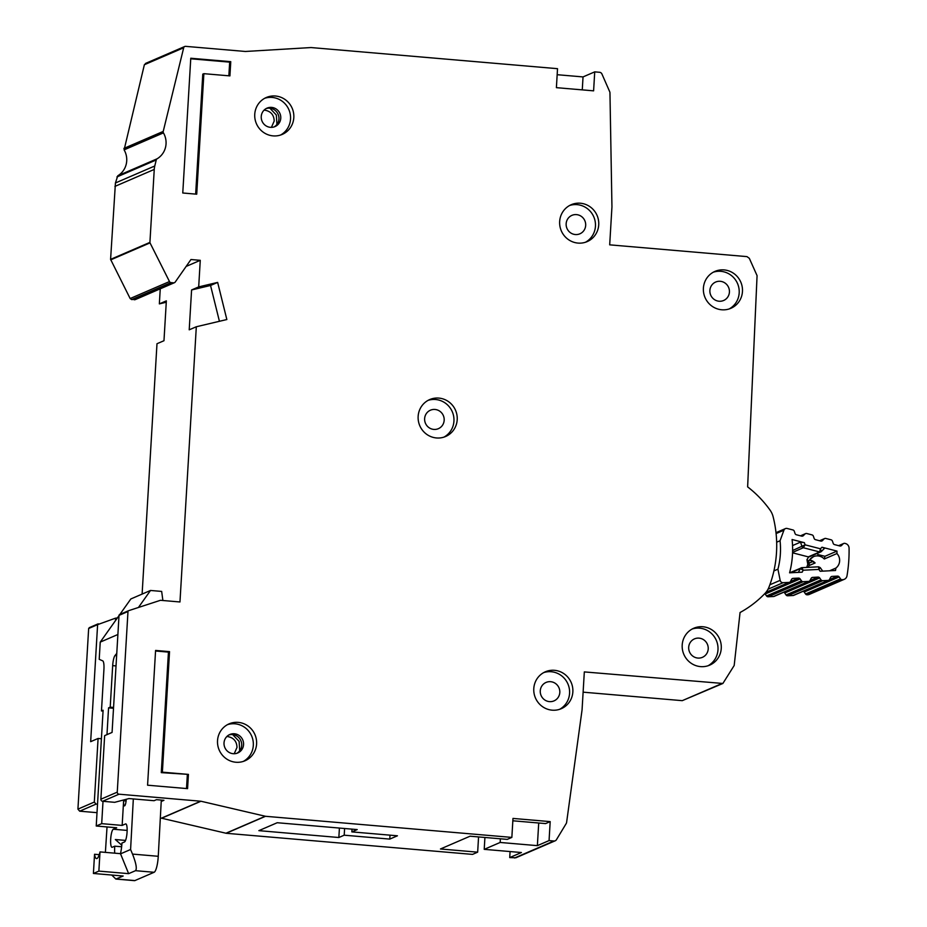 <?xml version="1.0" encoding="UTF-8"?>
<svg xmlns="http://www.w3.org/2000/svg" width="927" height="927" viewBox="0 0 927 927"><rect width="100%" height="100%" fill="white"/><g stroke="black" fill="none" stroke-linecap="round" stroke-linejoin="round"><path stroke-width="1.39" d="M800.685 535.864L805.007 533.998L803.361 535.644A1.912 1.854 -113.4 0 1 801.635 536.119L796.374 534.752A1.912 1.854 -113.4 0 1 795.03 533.488L794.277 531.229A1.912 1.854 -113.4 0 0 792.933 529.954L787.174 528.471A2.874 2.781 66.6 0 0 783.929 530.186L776.096 533.57M808.738 561.38A9.815 9.502 -113.4 0 1 824.277 559.004L836.954 553.535A9.815 9.502 -113.4 0 1 835.864 568.089L829.595 570.789M808.993 565.609L815.1 562.979A9.815 9.502 66.6 0 0 809.549 559.966L815.1 562.979M765.772 592.55L789.619 582.249A1.912 1.854 -113.4 0 0 790.511 581.426L791.588 579.34A1.912 1.854 -113.4 0 1 793.106 578.367L798.483 578.1A1.912 1.854 -113.4 0 1 800.117 578.912L801.496 580.87L766.536 595.968A1.912 1.854 66.6 0 0 768.17 596.779L773.558 596.501A1.912 1.854 66.6 0 0 774.184 596.362L809.144 581.264A1.912 1.854 -113.4 0 0 810.024 580.453L811.148 578.355A1.912 1.854 -113.4 0 1 812.643 577.394L818.008 577.092A1.912 1.854 -113.4 0 1 819.677 577.915L821.009 579.862L786.05 594.96A1.912 1.854 66.6 0 0 787.707 595.783L793.06 595.516A1.912 1.854 66.6 0 0 793.686 595.366L828.645 580.267A1.912 1.854 -113.4 0 0 829.538 579.445L830.627 577.359A1.912 1.854 -113.4 0 1 832.145 576.397L837.51 576.119A1.912 1.854 -113.4 0 1 839.155 576.93L840.522 578.888L805.563 593.987L804.196 592.029A1.912 1.854 66.6 0 0 803.153 591.287M766.536 595.968L765.157 594.01A1.912 1.854 66.6 0 0 764.798 593.616M786.05 594.96L784.717 593.013A1.912 1.854 66.6 0 0 783.674 592.26M776.664 542.214L780.059 540.742A77.903 75.446 -113.4 0 1 777.927 569.178L773.906 570.916M769.85 584.798L780.163 580.348L777.927 569.178M780.059 540.742L783.929 530.186M822.724 571.136L820.268 567.637L818.877 569.421L803.199 570.221L800.314 568.645A1.912 1.854 -113.4 0 1 801.82 567.672L803.199 570.221L802.168 572.179L789.584 572.816A90.336 87.497 66.6 0 0 792.087 539.514L804.381 542.689L800.511 542.133L792.55 545.574M809.445 556.779L820.824 551.878A1.912 1.854 -113.4 0 1 819.642 551.959L820.418 548.784L821.38 551.484A1.912 1.854 -113.4 0 1 820.824 551.878L824.567 548.309L821.971 547.22L836.988 551.101A135.898 131.634 -113.4 0 1 836.954 553.535M835.864 568.089A135.898 131.634 -113.4 0 1 835.528 570.487L820.163 571.264L818.877 569.421L818.587 566.814L801.878 567.66L789.839 572.724A1.912 1.854 66.6 0 0 789.665 572.816M780.163 580.348A2.874 2.781 66.6 0 0 783.106 582.689L788.993 582.399A1.912 1.854 -113.4 0 0 789.619 582.249M809.144 581.264A1.912 1.854 -113.4 0 1 808.518 581.403L803.13 581.681A1.912 1.854 -113.4 0 1 801.496 580.87M828.645 580.267A1.912 1.854 -113.4 0 1 828.031 580.418L822.666 580.684A1.912 1.854 -113.4 0 1 821.009 579.862M838.819 545.713L843.153 543.848A1.912 1.854 -113.4 0 1 844.891 543.373L845.459 543.523A4.786 4.635 -113.4 0 1 849.074 548.158A148.343 143.685 66.6 0 1 847 575.829A4.786 4.635 -113.4 0 1 842.747 579.676L842.168 579.699A1.912 1.854 -113.4 0 1 840.522 578.888M843.153 543.848L841.519 545.493A1.912 1.854 -113.4 0 1 839.781 545.968L834.52 544.601A1.912 1.854 -113.4 0 1 833.188 543.338L832.411 541.067A1.912 1.854 -113.4 0 0 831.079 539.804L825.83 538.46A1.912 1.854 -113.4 0 0 824.08 538.935L822.481 540.58A1.912 1.854 -113.4 0 1 820.719 541.055L815.47 539.665A1.912 1.854 -113.4 0 1 814.149 538.425L813.35 536.13A1.912 1.854 -113.4 0 0 812.017 534.891L806.745 533.523A1.912 1.854 -113.4 0 0 805.007 533.998M805.563 593.987A1.912 1.854 66.6 0 0 807.208 594.798L807.788 594.775A4.786 4.635 66.6 0 0 809.341 594.404L844.3 579.305M792.62 550.522L805.099 544.821L803.315 547.741A1.912 1.854 -113.4 0 1 801.971 546.478L800.511 542.133M809.062 563.164L813.13 561.403M806.722 567.417L807.788 564.311L806.942 559.641L808.703 556.93L810.013 556.397M792.562 552.816L808.286 556.872A1.912 1.854 66.6 0 0 808.703 556.93M824.277 559.004L824.926 556.304L836.988 551.101M806.942 559.641L808.692 561.148L809.329 564.647L807.788 564.311M824.926 556.304L817.741 554.52M133.326 798.935L130.591 849.503L132.665 854.439C136.153 863.466 137.103 868.889 135.516 870.685L128.633 873.651L98.865 871.102L93.407 873.466L123.164 876.015L115.852 879.051L111.761 875.042M161.298 800.082L158.262 856.293A14.357 3.163 94.9 0 1 158.239 856.629A14.357 3.163 94.9 0 1 154.114 872.284L134.89 880.58A14.357 3.163 94.9 0 1 134.508 880.65L115.852 879.051M121.634 846.768L114.739 846.177L112.225 847.266A9.096 2.005 94.9 0 1 111.993 847.301A9.096 2.005 94.9 0 1 110.684 839.144A9.096 2.005 94.9 0 1 113.303 829.225L116.686 827.765L96.223 826.015L101.692 823.651L122.155 825.412L123.615 800.777L126.095 800.998M121.785 845.239L115.342 839.538L125.539 840.418M128.633 873.651L120.475 853.663A15.794 3.488 -85.1 0 0 121.947 843.06L124.461 841.983A9.096 2.005 94.9 0 0 127.045 832.597A9.096 2.005 94.9 0 0 125.782 823.906A9.096 2.005 94.9 0 0 125.539 823.941L122.155 825.412M120.475 853.663L100.012 851.913A15.794 3.488 94.9 0 1 96.535 858.599A15.794 3.488 94.9 0 1 94.542 854.265L99.235 854.671M114.739 846.177A15.794 3.488 -85.1 0 0 114.716 853.164M123.615 800.777A5.689 1.251 94.9 0 0 124.427 805.887A5.689 1.251 94.9 0 0 126.165 800.256L126.257 799.271M113.511 708.298L108.563 707.869L106.976 734.624M103.013 801.31L101.692 823.651M116.026 665.922L112.677 665.632L110.209 707.162L113.557 707.452M116.767 653.384L114.994 655.551L116.628 655.69M103.059 711.079L101.472 710.939L103.928 669.41A9.571 2.109 94.9 0 0 102.723 660.858L99.212 659.317L100.232 642.121L119.015 615.632M96.223 826.015L103.106 710.233L101.472 710.939M105.388 852.365L107.034 826.942M117.891 634.497L100.232 642.121M108.563 707.869L110.209 707.162M112.677 665.632A9.571 2.109 94.9 0 1 114.994 655.551M93.407 873.466L94.542 854.265M98.865 871.102L100.012 851.913M130.591 849.503L120.464 853.883M162.885 600.511L161.669 591.414L150.51 590.464L138.436 607.475M119.838 614.474L130.846 598.958L150.51 590.464M708.216 648.935A10.046 9.733 -113.4 0 1 702.434 657.324A10.046 9.733 -113.4 0 1 688.691 647.266A10.046 9.733 -113.4 0 1 694.474 638.877A10.046 9.733 -113.4 0 1 708.216 648.935M559.804 692.504A10.046 9.733 -113.4 0 1 554.022 700.882A10.046 9.733 -113.4 0 1 540.267 690.824A10.046 9.733 -113.4 0 1 546.049 682.434A10.046 9.733 -113.4 0 1 559.804 692.504M729.422 292.098A10.046 9.733 -113.4 0 1 723.639 300.487A10.046 9.733 -113.4 0 1 709.885 290.429A10.046 9.733 -113.4 0 1 715.667 282.04A10.046 9.733 -113.4 0 1 729.422 292.098M585.679 225.412A10.046 9.733 -113.4 0 1 579.908 233.801A10.046 9.733 -113.4 0 1 566.154 223.731A10.046 9.733 -113.4 0 1 571.936 215.354A10.046 9.733 -113.4 0 1 585.679 225.412M444.172 420.279A10.046 9.733 -113.4 0 1 438.39 428.668A10.046 9.733 -113.4 0 1 424.636 418.598A10.046 9.733 -113.4 0 1 430.418 410.209A10.046 9.733 -113.4 0 1 444.172 420.279M559.665 221.483A20.093 19.467 -113.4 0 1 571.229 204.705A20.093 19.467 -113.4 0 1 598.726 224.832A20.093 19.467 -113.4 0 1 587.162 241.611A20.093 19.467 -113.4 0 1 559.665 221.483M585.493 242.237A20.093 19.467 66.6 0 0 595.447 226.246A20.093 19.467 66.6 0 0 569.618 205.493M254.751 114.276A20.093 19.467 -113.4 0 1 266.316 97.497A20.093 19.467 -113.4 0 1 293.813 117.625A20.093 19.467 -113.4 0 1 282.248 134.403A20.093 19.467 -113.4 0 1 254.751 114.276M280.58 135.029A20.093 19.467 66.6 0 0 290.533 119.038A20.093 19.467 66.6 0 0 264.705 98.285M217.532 740.638A20.093 19.467 -113.4 0 1 229.096 723.86A20.093 19.467 -113.4 0 1 256.594 743.987A20.093 19.467 -113.4 0 1 245.029 760.766A20.093 19.467 -113.4 0 1 217.532 740.638M243.361 761.391A20.093 19.467 66.6 0 0 253.314 745.401A20.093 19.467 66.6 0 0 227.497 724.647M418.147 416.35A20.093 19.467 -113.4 0 1 429.711 399.572A20.093 19.467 -113.4 0 1 457.208 419.699A20.093 19.467 -113.4 0 1 445.655 436.478A20.093 19.467 -113.4 0 1 418.147 416.35M443.975 437.104A20.093 19.467 66.6 0 0 453.94 421.113A20.093 19.467 66.6 0 0 428.112 400.36M533.79 688.576A20.093 19.467 -113.4 0 1 545.343 671.797A20.093 19.467 -113.4 0 1 572.851 691.924A20.093 19.467 -113.4 0 1 561.287 708.692A20.093 19.467 -113.4 0 1 533.79 688.576M559.607 709.329A20.093 19.467 66.6 0 0 569.572 693.338A20.093 19.467 66.6 0 0 543.743 672.585M682.202 645.007A20.093 19.467 -113.4 0 1 693.767 628.239A20.093 19.467 -113.4 0 1 721.264 648.355A20.093 19.467 -113.4 0 1 709.7 665.134A20.093 19.467 -113.4 0 1 682.202 645.007M708.031 665.771A20.093 19.467 66.6 0 0 717.985 649.781A20.093 19.467 66.6 0 0 692.156 629.016M703.396 288.17A20.093 19.467 -113.4 0 1 714.96 271.391A20.093 19.467 -113.4 0 1 742.457 291.518A20.093 19.467 -113.4 0 1 730.905 308.297A20.093 19.467 -113.4 0 1 703.396 288.17M729.225 308.923A20.093 19.467 66.6 0 0 739.19 292.932A20.093 19.467 66.6 0 0 713.361 272.179M264.021 110.197L265.041 110.232C270.904 111.356 273.963 114.96 274.207 121.031L271.426 127.358M274.033 126.941A10.046 9.733 66.6 0 0 266.107 108.586M280.765 118.204A10.046 9.733 -113.4 0 1 274.983 126.593A10.046 9.733 -113.4 0 1 261.24 116.524A10.046 9.733 -113.4 0 1 267.022 108.135A10.046 9.733 -113.4 0 1 280.765 118.204M226.802 736.559L227.822 736.594C233.685 737.73 236.744 741.322 236.999 747.394L234.218 753.732M236.825 753.303A10.046 9.733 66.6 0 0 228.899 734.96M243.558 744.566A10.046 9.733 -113.4 0 1 237.775 752.956A10.046 9.733 -113.4 0 1 224.021 742.898A10.046 9.733 -113.4 0 1 229.803 734.508A10.046 9.733 -113.4 0 1 243.558 744.566M550.186 821.612L512.979 818.425L511.855 837.405L265.516 816.293L200.974 801.241L119.004 794.196A1.912 1.854 -113.4 0 1 117.254 792.145L127.984 611.507A0.962 0.927 -113.4 0 1 128.61 610.684L160.267 600.36A0.962 0.927 -113.4 0 1 160.626 600.314L179.965 601.971L196.315 326.756L226.848 319.537L217.648 282.411L198.691 286.895L200.267 260.313L190.962 259.525L175.215 282.063A1.912 1.854 -113.4 0 1 173.581 282.828L171.02 282.608A1.912 1.854 -113.4 0 1 169.479 281.553L150.023 242.886A0.962 0.927 -113.4 0 1 149.919 242.387L154.253 169.421A19.143 18.54 -113.4 0 1 154.774 165.991L156.246 159.954A1.912 1.854 -113.4 0 1 157.092 158.807A19.143 18.54 66.6 0 0 163.43 132.874A1.912 1.854 -113.4 0 1 163.222 131.425L183.697 47.741A1.912 1.854 -113.4 0 1 185.62 46.35L245.388 51.472L311.055 47.555L557.521 68.679L556.397 87.659L593.604 90.846L594.728 71.866L599.56 72.283A2.874 2.781 -113.4 0 1 601.936 74.009L609.699 91.703A2.874 2.781 -113.4 0 1 609.954 92.839L611.947 206.883L609.688 244.844L746.953 256.617L749.317 258.32L757.069 275.632L747.637 486.884A108.146 104.751 -113.4 0 1 770.024 510.07A19.143 18.54 -113.4 0 1 773.118 516.721A114.844 111.24 -113.4 0 1 768.923 587.255A19.143 18.54 -113.4 0 1 765.076 593.315A108.146 104.751 -113.4 0 1 740.059 612.515L734.184 665.505L722.886 683.466L584.323 671.913L582.063 709.873L566.606 822.434A2.874 2.781 -113.4 0 1 566.223 823.512L556.443 839.7A2.874 2.781 -113.4 0 1 553.882 841.009L549.062 840.592L550.186 821.612L545.597 823.593L512.84 820.789M187.578 788.634L147.578 785.204L155.585 650.441L169.537 651.635L162.376 772.168L188.424 774.393L187.578 788.634M230.765 61.669L229.919 75.898L203.87 73.673L196.721 194.195L182.77 193.001L190.777 58.239L230.765 61.669L229.676 62.132L228.853 75.805M338.853 837.51L344.207 835.192L389.78 839.097L397.428 835.795L351.854 831.89L357.208 829.584L277.219 822.724L258.865 830.65L338.853 837.51L339.409 828.054M200.974 801.241L161.646 818.228L226.188 833.28L472.527 854.393L477.66 852.168L440.452 848.981L470.059 836.2L507.266 839.387L511.855 837.405M477.66 852.168L478.564 836.93M549.062 840.592L537.37 845.644L500.163 842.458L484.218 849.341L521.414 852.527L509.723 857.579L510.082 851.554M161.646 818.228L160.325 818.101M97.022 812.666L79.676 811.183L77.926 809.132L88.656 628.494L97.613 624.624L90.661 741.67L98.088 738.46L94.311 802.052L96.06 804.103L79.676 811.183M142.109 594.091L156.987 343.732L163.975 340.719L166.35 300.858L159.351 303.882L160.255 288.818M166.269 302.248L159.351 303.882M157.092 158.807L117.764 175.794L115.435 182.967L110.591 259.375L130.151 298.54L131.692 299.595L135.887 299.05M117.764 175.794A19.143 18.54 66.6 0 0 124.102 149.861L163.43 132.874M146.292 63.337L144.369 64.728L124.102 149.861M583.118 692.168L682.249 700.661L722.886 683.466M509.723 857.579L515.864 857.776L555.192 840.801M98.239 623.801L97.613 624.624L115.632 618.124L115.493 620.603M117.52 617.741L115.62 618.355M97.52 804.23L96.06 804.103M161.391 818.182L200.719 801.206M161.228 801.473L163.928 800.314L156.489 799.677L154.079 800.708L128.969 798.564L114.705 802.318L102.619 801.276A1.912 1.854 -113.4 0 1 100.869 799.225L104.647 735.632L112.074 732.423L119.027 615.377A0.962 0.927 -113.4 0 1 119.653 614.555L128.459 610.754M265.261 816.258L225.933 833.234M265.516 816.293L226.188 833.28M557.162 74.705L583.037 76.918L594.728 71.866M200.267 260.313L186.153 266.42M101.414 738.749L98.088 738.46M196.315 326.756L189.212 329.815L191.588 289.954L210.545 285.47L219.421 321.287M198.691 286.895L191.588 289.954M484.218 849.341L484.914 837.475M344.601 828.495L344.207 835.192M389.78 839.097L390.012 835.157M500.383 838.796L500.163 842.458M269.908 108.216L276.362 115.052L276.906 124.438M232.689 734.59L239.143 741.415L239.687 750.8M352.017 829.132L351.854 831.89M217.648 282.411L210.545 285.47M582.272 89.884L583.037 76.918M538.714 823.002L537.37 845.644M188.424 774.393L161.286 772.631L168.447 652.11L155.551 650.997M168.447 652.11L169.537 651.635M161.286 772.631L162.376 772.168M187.324 774.868L186.512 788.541M203.87 73.673L202.781 74.137L195.655 194.102M190.742 58.795L229.676 62.132M804.196 592.029L839.155 576.93M800.117 578.912L765.157 594.01M784.717 593.013L819.677 577.915M804.381 542.689L805.099 544.821L820.418 548.784L821.971 547.22M768.031 589.201L783.106 582.689M798.356 572.376L800.314 568.645L790.801 572.759M824.52 548.332L821.473 551.403M765.934 592.353L788.993 582.399M808.367 567.336L809.283 564.694M809.259 564.578L808.692 561.472M842.747 579.676L807.788 594.775M801.948 567.672L818.529 566.826M808.286 556.872L819.642 551.959L803.315 547.741L792.585 552.388M842.168 579.699L807.208 594.798M793.106 578.367L791.948 578.865M841.519 545.493L840.291 546.026M798.483 578.1L790.407 581.577M829.445 579.595L837.51 576.119M802.145 536.177L803.361 535.644M830.986 576.895L832.145 576.397M768.17 596.779L803.13 581.681M773.558 596.501L808.518 581.403M828.031 580.418L793.06 595.516M822.666 580.684L787.707 595.783M819.758 540.8L824.08 538.935M812.643 577.394L811.507 577.892M822.481 540.58L821.218 541.125M818.008 577.092L809.955 580.569M132.515 854.091L158.262 856.293M127.138 830.418L113.303 829.225M134.89 880.58L116.281 878.993M154.114 872.284L135.516 870.685M123.894 148.413L163.222 131.425M183.697 47.741L144.369 64.728M110.591 259.375L149.919 242.387M154.253 169.421L114.925 186.397M130.151 298.54L169.479 281.553M150.023 242.886L110.695 259.873M89.282 627.672L98.088 623.859M77.926 809.132L94.311 802.052M119.004 794.196L102.619 801.276M682.249 700.661L721.577 683.686M116.918 176.941L156.246 159.954M154.774 165.991L115.435 182.967M131.692 299.595L171.02 282.608M173.581 282.828L134.253 299.815M514.555 857.996L553.882 841.009M127.984 611.507L119.027 615.377M117.254 792.145L100.869 799.225M785.401 528.61L776.003 532.666M820.268 567.637L818.587 566.814M808.634 561.739C808.217 561.078 809.85 559.375 813.535 556.64M809.329 564.659L808.402 567.336M838.622 545.667L843.721 543.465M800.476 535.818L805.575 533.616M819.549 540.754L824.659 538.541M184.751 46.489L145.423 63.476M135.122 299.676L174.45 282.689M89.212 627.695L98.169 623.825M128.54 610.708L119.583 614.578"/></g></svg>
